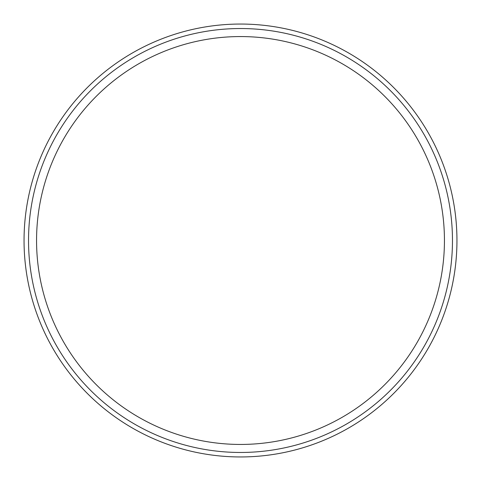<?xml version="1.0" encoding="UTF-8"?>
<svg xmlns="http://www.w3.org/2000/svg" width="481" height="481" viewBox="0 0 481 481"><rect width="100%" height="100%" fill="white"/><g stroke="black" fill="none" stroke-linecap="round" stroke-linejoin="round"><path stroke-width="0.72" d="M240.5 452.465A211.965 211.965 0 0 1 56.932 134.518A211.965 211.965 0 0 1 424.068 134.518A211.965 211.965 0 0 1 240.5 452.465M240.5 444.444A203.944 203.944 0 0 1 63.883 138.528A203.944 203.944 0 0 1 417.117 138.528A203.944 203.944 0 0 1 240.5 444.444M240.5 456.95A216.45 216.45 0 0 1 53.048 132.275A216.45 216.45 0 0 1 427.952 132.275A216.45 216.45 0 0 1 240.5 456.95A216.45 216.45 0 0 1 53.048 132.275A216.45 216.45 0 0 1 427.952 132.275A216.45 216.45 0 0 1 240.5 456.95"/></g></svg>
